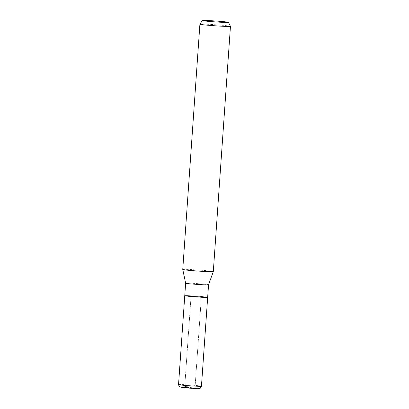 <?xml version="1.0" encoding="UTF-8"?>
<svg xmlns="http://www.w3.org/2000/svg" width="409" height="409" viewBox="0 0 409 409"><rect width="100%" height="100%" fill="white"/><g stroke="black" fill="none" stroke-linecap="round" stroke-linejoin="round"><path stroke-width="0.31" stroke-dasharray="2.04 1.53" d="M200.538 296.796L191.054 296.228L200.538 296.796M194.224 387.098L184.74 386.531L194.224 387.098M205.799 296.944A11.437 0.399 -176 0 1 202.404 297.261A11.437 0.399 -176 0 1 186.632 296.039A11.437 0.399 -176 0 1 190.027 295.727A11.437 0.399 -176 0 1 205.799 296.944M185.635 283.192L185.635 283.192A11.483 0.399 -176 0 1 193.861 283.381A11.483 0.399 -176 0 1 206.714 284.444A11.483 0.399 -176 0 1 208.544 284.792L208.544 284.792M207.67 297.292L207.67 297.297A11.483 0.399 -176 0 0 205.839 296.949A11.483 0.399 -176 0 0 192.992 295.881A11.483 0.399 -176 0 0 184.761 295.692A11.483 0.399 -176 0 1 192.987 295.881A11.483 0.399 -176 0 1 205.839 296.949A11.483 0.399 -176 0 1 207.67 297.292A11.483 0.399 -176 0 1 199.444 297.103A11.483 0.399 -176 0 1 186.596 296.039M182.757 269.47L182.757 269.465A15.312 0.537 -176 0 1 193.728 269.715A15.312 0.537 -176 0 1 210.865 271.131A15.312 0.537 -176 0 1 213.304 271.602A15.312 0.537 -176 0 1 202.261 271.336A15.312 0.537 -176 0 1 185.2 269.925M199.909 24.192A15.312 0.537 -176 0 1 211.029 24.463A15.312 0.537 -176 0 1 228.012 25.874A15.312 0.537 -176 0 1 230.456 26.329M182.757 269.465A15.312 0.537 -176 0 1 193.656 269.71A15.312 0.537 -176 0 1 210.865 271.131A15.312 0.537 -176 0 1 213.309 271.596M185.497 387.65L194.981 388.213L185.497 387.65M191.887 296.29L201.371 296.852L191.887 296.29M178.544 384.608A11.483 0.399 -176 0 1 186.77 384.797A11.483 0.399 -176 0 1 199.623 385.866A11.483 0.399 -176 0 1 201.453 386.214M182.256 387.497A9.034 0.317 -176 0 1 184.94 387.246A9.034 0.317 -176 0 1 197.399 388.213M195.052 387.251L201.366 296.949M184.74 386.531L191.054 296.228M184.674 387.492L191.059 296.131M194.981 388.213L201.371 296.852"/><path stroke-width="0.61" d="M208.544 284.792A11.483 0.399 -176 0 1 208.544 284.797A11.483 0.399 -176 0 1 200.262 284.598A11.483 0.399 -176 0 1 187.465 283.539A11.483 0.399 -176 0 1 185.635 283.197A11.483 0.399 -176 0 1 185.635 283.192L184.761 295.692A11.483 0.399 -176 0 0 186.591 296.039A11.483 0.399 -176 0 0 199.444 297.103A11.483 0.399 -176 0 0 207.67 297.292L208.544 284.797L213.304 271.607M185.2 269.925A15.312 0.537 -176 0 1 182.757 269.465A15.312 0.537 -176 0 0 185.2 269.925A15.312 0.537 -176 0 0 202.332 271.341A15.312 0.537 -176 0 0 213.309 271.596L230.456 26.34A15.312 0.537 -176 0 1 230.456 26.34A15.312 0.537 -176 0 1 219.485 26.084A15.312 0.537 -176 0 1 202.348 24.663A15.312 0.537 -176 0 1 199.904 24.203A15.312 0.537 -176 0 1 199.909 24.192L202.383 20.532A13.103 0.455 -176 0 1 211.893 20.762A13.103 0.455 -176 0 1 226.428 21.968A13.103 0.455 -176 0 1 228.519 22.357A13.103 0.455 -176 0 1 219.255 22.158A13.103 0.455 -176 0 1 204.469 20.936A13.103 0.455 -176 0 1 202.383 20.532M186.596 296.039A11.483 0.399 -176 0 1 184.761 295.692M180.374 384.956A11.483 0.399 -176 0 1 178.544 384.608C179.142 386.485 179.633 387.297 180.016 387.047L195.384 388.494L199.669 388.417C200.011 388.714 200.609 387.977 201.453 386.214A11.483 0.399 -176 0 1 193.227 386.019A11.483 0.399 -176 0 1 180.374 384.956M197.399 388.213A9.034 0.317 -176 0 1 194.715 388.458A9.034 0.317 -176 0 1 182.256 387.497M228.519 22.357L230.456 26.329M182.757 269.459L199.904 24.203M185.635 283.197L182.757 269.47M207.67 297.297L201.453 386.214M184.761 295.697L178.544 384.608"/></g></svg>
